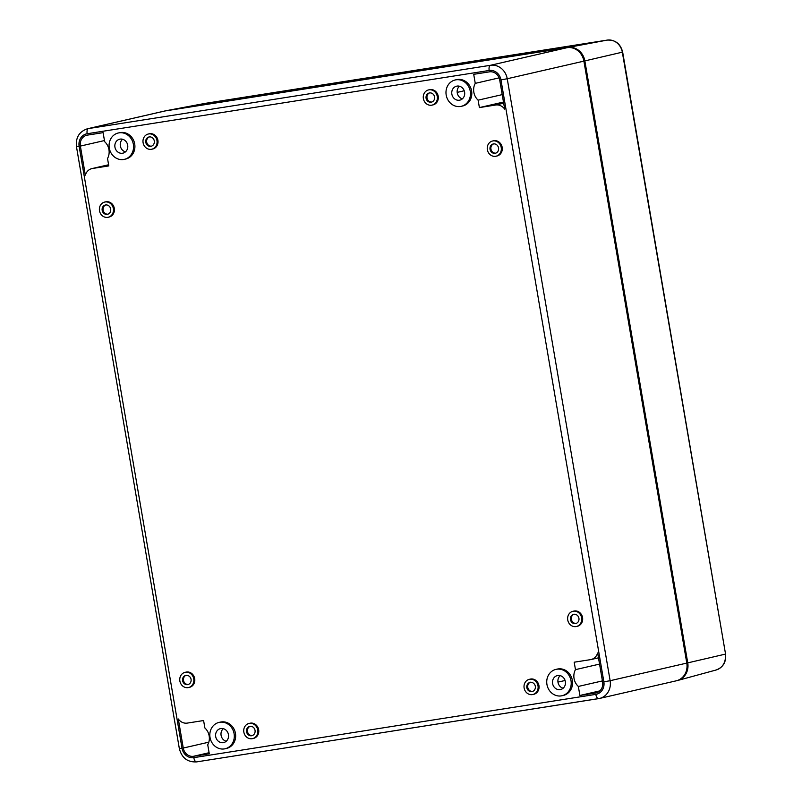 <?xml version="1.0" encoding="UTF-8"?>
<svg xmlns="http://www.w3.org/2000/svg" width="802" height="802" viewBox="0 0 802 802"><rect width="100%" height="100%" fill="white"/><g stroke="black" fill="none" stroke-linecap="round" stroke-linejoin="round"><path stroke-width="1.2" d="M79.127 146.275L182.024 748.236L179.337 748.577L76.451 146.616L79.127 146.275A11.138 10.025 77.1 0 1 87.157 133.744A4.772 2.075 -98.9 0 1 88.38 128.581A15.91 14.326 77.1 0 0 87.498 128.751L164.159 111.137A15.91 14.326 77.1 0 1 165.042 110.957L567.064 47.689A15.91 14.326 77.1 0 1 583.896 61.132L686.793 663.094A15.91 14.326 77.1 0 1 676.206 680.828L599.545 698.442A15.91 14.326 -102.9 0 0 610.132 680.708L686.793 663.094M591.044 659.535A10.306 9.283 77.1 0 0 597.65 652.978L602.613 682.041A9.734 8.762 77.1 0 1 596.137 692.888A9.734 8.762 77.1 0 1 595.595 692.998L579.886 695.464L578.342 686.442A12.922 11.629 77.1 0 1 575.465 669.64L574.192 662.201L590.472 659.645A10.306 9.283 77.1 0 0 591.044 659.535L598.482 657.82M91.939 168.59A10.306 9.283 77.1 0 0 85.343 175.137L80.37 146.084A9.734 8.762 77.1 0 1 86.857 135.227A9.734 8.762 77.1 0 1 87.398 135.127L103.107 132.651L104.651 141.683A12.922 11.629 77.1 0 1 107.528 158.485L108.791 165.914L92.521 168.48A10.306 9.283 77.1 0 0 91.939 168.59L108.601 164.761L92.521 168.48M219.036 722.412L220.39 722.101A13.524 12.17 77.1 0 1 235.287 732.557A13.524 12.17 77.1 0 1 226.445 748.466L225.091 748.767A13.524 12.17 77.1 0 1 210.034 737.489A13.524 12.17 77.1 0 1 219.036 722.412A13.524 12.17 77.1 0 1 233.933 732.868A13.524 12.17 77.1 0 1 225.091 748.767M555.946 669.389L557.3 669.079A13.524 12.17 77.1 0 1 572.187 679.525A13.524 12.17 77.1 0 1 563.355 695.434L562.001 695.745A13.524 12.17 77.1 0 1 546.944 684.457A13.524 12.17 77.1 0 1 555.946 669.389A13.524 12.17 77.1 0 1 570.844 679.835A13.524 12.17 77.1 0 1 562.001 695.745M118.285 132.992L119.638 132.691A13.524 12.17 77.1 0 1 134.535 143.137A13.524 12.17 77.1 0 1 125.693 159.047L124.35 159.357A13.524 12.17 77.1 0 1 109.283 148.069A13.524 12.17 77.1 0 1 118.285 132.992A13.524 12.17 77.1 0 1 133.182 143.448A13.524 12.17 77.1 0 1 124.35 159.357M455.195 79.969L456.549 79.659A13.524 12.17 77.1 0 1 471.436 90.115A13.524 12.17 77.1 0 1 462.604 106.014L461.25 106.325A13.524 12.17 77.1 0 1 446.193 95.047A13.524 12.17 77.1 0 1 455.195 79.969A13.524 12.17 77.1 0 1 470.092 90.425A13.524 12.17 77.1 0 1 461.25 106.325M104.681 202.064L105.623 201.843A7.799 7.018 77.1 0 1 114.205 207.868A7.799 7.018 77.1 0 1 109.112 217.041L108.17 217.262A7.799 7.018 77.1 0 1 99.488 210.756A7.799 7.018 77.1 0 1 104.681 202.064A7.799 7.018 77.1 0 1 113.262 208.089A7.799 7.018 77.1 0 1 108.17 217.262M492.548 141.012L493.491 140.801A7.799 7.018 77.1 0 1 502.072 146.826A7.799 7.018 77.1 0 1 496.979 155.999L496.037 156.21A7.799 7.018 77.1 0 1 487.355 149.703A7.799 7.018 77.1 0 1 492.548 141.012A7.799 7.018 77.1 0 1 501.13 147.047A7.799 7.018 77.1 0 1 496.037 156.21M572.929 611.294L573.881 611.074A7.799 7.018 77.1 0 1 582.463 617.109A7.799 7.018 77.1 0 1 577.37 626.272L576.427 626.492A7.799 7.018 77.1 0 1 567.746 619.986A7.799 7.018 77.1 0 1 572.929 611.294A7.799 7.018 77.1 0 1 581.52 617.319A7.799 7.018 77.1 0 1 576.427 626.492M185.061 672.347L186.004 672.126A7.799 7.018 77.1 0 1 194.595 678.151A7.799 7.018 77.1 0 1 189.503 687.324L188.56 687.535A7.799 7.018 77.1 0 1 179.869 681.028A7.799 7.018 77.1 0 1 185.061 672.347A7.799 7.018 77.1 0 1 193.653 678.372A7.799 7.018 77.1 0 1 188.56 687.535M148.29 134.024L149.232 133.814A7.799 7.018 77.1 0 1 157.814 139.839A7.799 7.018 77.1 0 1 152.721 149.012L151.779 149.222A7.799 7.018 77.1 0 1 143.097 142.716A7.799 7.018 77.1 0 1 148.29 134.024A7.799 7.018 77.1 0 1 156.871 140.059A7.799 7.018 77.1 0 1 151.779 149.222M249.041 723.444L249.983 723.234A7.799 7.018 77.1 0 1 258.565 729.259A7.799 7.018 77.1 0 1 253.472 738.421L252.53 738.642A7.799 7.018 77.1 0 1 243.848 732.136A7.799 7.018 77.1 0 1 249.041 723.444A7.799 7.018 77.1 0 1 257.622 729.469A7.799 7.018 77.1 0 1 252.53 738.642M529.32 679.334L530.262 679.114A7.799 7.018 77.1 0 1 538.854 685.139A7.799 7.018 77.1 0 1 533.761 694.311L532.819 694.522A7.799 7.018 77.1 0 1 524.127 688.016A7.799 7.018 77.1 0 1 529.32 679.334A7.799 7.018 77.1 0 1 537.911 685.359A7.799 7.018 77.1 0 1 532.819 694.522M428.569 89.914L429.511 89.694A7.799 7.018 77.1 0 1 438.103 95.719A7.799 7.018 77.1 0 1 433.01 104.892L432.067 105.112A7.799 7.018 77.1 0 1 423.376 98.606A7.799 7.018 77.1 0 1 428.569 89.914A7.799 7.018 77.1 0 1 437.16 95.939A7.799 7.018 77.1 0 1 432.067 105.112M499.726 80.08L504.689 109.132A10.306 9.283 77.1 0 0 495.676 105.022L479.395 107.588L478.122 100.16A12.922 11.629 77.1 0 1 475.255 83.358L473.711 74.325L489.42 71.849A9.734 8.762 77.1 0 1 499.726 80.08M203.598 720.537L204.871 727.965A12.922 11.629 77.1 0 1 207.738 744.767L209.282 753.8L193.573 756.276A9.734 8.762 77.1 0 1 183.267 748.045L178.305 718.983A10.306 9.283 77.1 0 0 187.317 723.093L203.598 720.537M563.124 688.246A7.158 6.446 77.1 0 1 558.002 682.332A7.158 6.446 77.1 0 1 560.227 675.645M226.214 741.269A7.158 6.446 77.1 0 1 221.091 735.354A7.158 6.446 77.1 0 1 223.317 728.667M125.463 151.859A7.158 6.446 77.1 0 1 120.34 145.934A7.158 6.446 77.1 0 1 122.566 139.257M462.373 98.826A7.158 6.446 77.1 0 1 457.25 92.912A7.158 6.446 77.1 0 1 459.476 86.225M451.857 94.155A7.158 6.446 77.1 0 1 456.619 86.175A7.158 6.446 77.1 0 1 464.508 91.709A7.158 6.446 77.1 0 1 459.827 100.13A7.158 6.446 77.1 0 1 451.857 94.155M499.095 77.874L475.255 83.358M502.212 94.626L478.122 100.16M503.476 102.054L479.395 107.588M426.073 98.185A4.772 4.301 77.1 0 1 434.504 96.551A4.772 4.301 77.1 0 1 431.386 102.165A4.772 4.301 77.1 0 1 426.073 98.185M431.847 102.024A4.772 4.301 77.1 0 1 429.732 92.781M526.824 687.595A4.772 4.301 77.1 0 1 535.255 685.971A4.772 4.301 77.1 0 1 532.137 691.585A4.772 4.301 77.1 0 1 526.824 687.595M532.598 691.444A4.772 4.301 77.1 0 1 530.483 682.201M246.535 731.715A4.772 4.301 77.1 0 1 254.976 730.081A4.772 4.301 77.1 0 1 251.848 735.695A4.772 4.301 77.1 0 1 246.535 731.715M252.319 735.554A4.772 4.301 77.1 0 1 250.194 726.311M145.784 142.295A4.772 4.301 77.1 0 1 154.225 140.661A4.772 4.301 77.1 0 1 151.107 146.275A4.772 4.301 77.1 0 1 145.784 142.295M151.568 146.144A4.772 4.301 77.1 0 1 149.443 136.891M182.565 680.607A4.772 4.301 77.1 0 1 190.996 678.983A4.772 4.301 77.1 0 1 187.879 684.597A4.772 4.301 77.1 0 1 182.565 680.607M188.34 684.457A4.772 4.301 77.1 0 1 186.224 675.214M570.433 619.565A4.772 4.301 77.1 0 1 578.864 617.931A4.772 4.301 77.1 0 1 575.746 623.545A4.772 4.301 77.1 0 1 570.433 619.565M576.207 623.405A4.772 4.301 77.1 0 1 574.092 614.162M490.042 149.282A4.772 4.301 77.1 0 1 498.483 147.648A4.772 4.301 77.1 0 1 495.355 153.262A4.772 4.301 77.1 0 1 490.042 149.282M495.826 153.132A4.772 4.301 77.1 0 1 493.701 143.879M102.175 210.335A4.772 4.301 77.1 0 1 110.616 208.7A4.772 4.301 77.1 0 1 107.488 214.314A4.772 4.301 77.1 0 1 102.175 210.335M107.959 214.174A4.772 4.301 77.1 0 1 105.834 204.931M599.555 664.096L575.465 669.64M602.422 680.908L578.342 686.442M599.876 690.873L579.886 695.464M215.698 736.597A7.158 6.446 77.1 0 1 220.46 728.617A7.158 6.446 77.1 0 1 228.349 734.151A7.158 6.446 77.1 0 1 223.668 742.572A7.158 6.446 77.1 0 1 215.698 736.597M552.608 683.565A7.158 6.446 77.1 0 1 557.37 675.585A7.158 6.446 77.1 0 1 565.26 681.119A7.158 6.446 77.1 0 1 560.578 689.54A7.158 6.446 77.1 0 1 552.608 683.565M114.947 147.177A7.158 6.446 77.1 0 1 119.709 139.197A7.158 6.446 77.1 0 1 127.598 144.731A7.158 6.446 77.1 0 1 122.917 153.152A7.158 6.446 77.1 0 1 114.947 147.177M164.631 111.037A15.91 14.326 77.1 0 1 165.613 110.806A15.91 14.326 77.1 0 1 165.984 110.746L205.152 103.388L607.174 40.11A14.306 12.882 -102.9 0 1 622.322 52.2L725.549 654.061L622.663 52.1L584.848 60.912L687.745 662.873A15.91 14.326 -102.9 0 1 677.65 680.477A15.91 14.326 -102.9 0 1 676.677 680.708M165.984 110.746L568.006 47.468A15.91 14.326 -102.9 0 1 584.848 60.912M598.533 698.632L196.63 761.89A4.772 2.075 -98.9 0 1 196.57 761.9L599.545 698.442A15.91 14.326 -102.9 0 1 598.663 698.612A4.772 2.075 -98.9 0 1 598.593 698.622A4.772 2.075 -98.9 0 1 595.826 694.372A11.138 10.025 -102.9 0 0 603.866 681.84L500.969 79.889L507.235 78.746A15.91 14.326 -102.9 0 0 490.403 65.303L88.38 128.581L165.042 110.957M87.157 133.744L489.18 70.466A4.772 2.075 -98.9 0 1 490.403 65.303L567.064 47.689M603.866 681.84L610.132 680.708L507.235 78.746L583.896 61.132M179.337 748.577C181.733 757.87 187.478 762.311 196.57 761.9A4.772 2.075 -98.9 0 1 193.803 757.649L595.826 694.372M193.803 757.649A11.138 10.025 77.1 0 1 182.024 748.236M500.969 79.889A11.138 10.025 -102.9 0 0 489.18 70.466M557.971 682.121L565.079 680.487M562.513 688.046L563.585 687.805M503.676 103.187L495.676 105.022M457.18 92.39L464.228 90.766M596.668 692.748L595.595 692.998M208.821 742.171L183.267 748.045M209.091 752.707L193.573 756.276M104.46 140.55L80.37 146.084M725.549 654.061C726.341 662.021 723.203 667.334 716.136 669.991A14.306 12.882 -102.9 0 0 725.219 654.161L687.745 662.873M205.202 103.378A3.82 1.654 81.1 0 0 205.172 103.378L607.204 40.1A3.82 1.654 -98.9 0 1 607.224 40.1A3.82 1.654 -98.9 0 0 607.174 40.11L568.006 47.468M205.172 103.378L205.172 103.378A3.82 1.654 81.1 0 0 205.152 103.388A14.306 12.882 77.1 0 0 204.811 103.438L165.613 110.806M87.498 128.751C79.268 131.538 75.588 137.493 76.451 146.616M716.136 669.991L677.65 680.477M607.204 40.1C615.345 39.729 620.497 43.729 622.663 52.1"/></g></svg>
